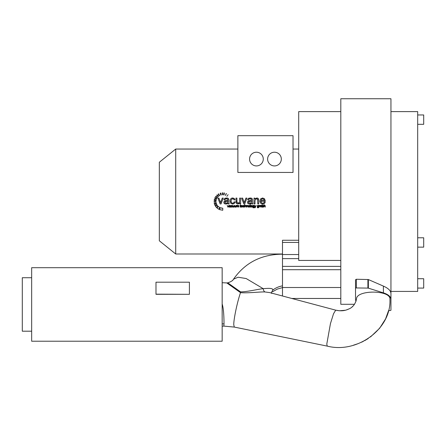 <?xml version="1.0" encoding="UTF-8"?>
<svg xmlns="http://www.w3.org/2000/svg" width="446" height="446" viewBox="0 0 446 446"><rect width="100%" height="100%" fill="white"/><g stroke="black" fill="none" stroke-linecap="round" stroke-linejoin="round"><path stroke-width="0.67" d="M222.164 282.725L226.769 282.915L240.511 292.643C247.324 293.323 260.771 291.684 264.991 291.963A3.674 2.559 89.5 0 1 263.263 288.701L246.164 278.533L238.08 277.228L233.492 279.218C245.138 262.627 261.467 254.281 282.491 254.192C261.467 254.281 245.138 262.627 233.492 279.218C233.029 280.495 231.123 281.699 227.778 282.836L240.522 291.857C247.151 291.935 259.544 288.846 263.263 288.701C270.382 287.965 273.51 288.467 272.657 290.218L271.447 292.531M240.522 291.857L240.511 292.643C237.255 302.042 233.643 319.241 233.765 324.788L234.306 327.08L223.875 326.115L224.02 323.835C223.981 320.562 223.959 309.457 222.164 303.999M264.991 291.963L269.763 292.604L335.715 310.16L333.524 313.755L330.441 323.64L326.784 344.122L327.264 346.118L234.306 327.08L223.875 326.115M356.521 299.327C355.49 289.705 390.98 289.71 389.943 299.327L389.943 299.338M327.258 346.118C357.213 353.879 391.17 328.975 389.943 299.712L389.943 299.327M222.164 304.462L222.164 267.695L31.66 267.695L31.66 341.223L222.164 341.223L222.164 304.462M31.66 331.2L22.3 331.2L22.3 277.724L31.66 277.724M242.568 206.258L242.345 205.589L242.568 206.336L241.264 206.336L241.425 206.777L242.072 206.844L242.25 206.57L241.793 206.933L241.264 206.336M227.828 201.007L224.968 201.899L225.13 203.025L227.014 203.041L227.666 202.356L227.638 201.079M251.494 201.007L248.639 201.899L248.801 203.025L250.685 203.041L251.338 202.356L251.31 201.079M264.216 200.276L260.994 200.46L261.507 199.25L260.994 200.46M264.238 200.46L263.865 199.362L262.649 198.793L261.507 199.25M230.214 206.258L229.473 206.431L229.406 206.866L229.969 206.866L230.214 206.258L229.729 206.37L230.214 206.258M242.256 206.097L241.28 206.097L241.777 205.595L241.437 205.729L242.256 206.097M248.69 206.766L248.545 206.264L248.69 206.766L248.545 206.264L248.69 206.766L249.42 206.76L249.42 205.762L249.058 205.595L248.545 206.264L248.69 205.762L249.42 205.762L249.42 206.76L249.058 206.933L248.69 206.766L248.69 205.762L249.42 205.762L249.42 206.76L249.058 206.933M251.304 206.766L251.159 206.264L251.304 206.766L251.159 206.264L251.304 206.766L252.04 206.76L252.035 205.762L251.672 205.595L251.159 206.264L251.304 205.762L252.035 205.762L252.04 206.76L251.672 206.933L251.304 206.766L251.304 205.762L252.035 205.762L252.04 206.76L251.672 206.933M253.846 206.732L253.98 206.242L253.501 206.888L253.027 206.23L253.161 206.732L253.846 206.732L253.841 205.757L253.161 205.757L253.027 206.23L253.161 205.757L253.841 205.757L253.846 206.732L253.161 206.732L253.027 206.23L253.161 205.757L253.841 205.757M258.329 206.732L258.468 206.242L257.989 206.888L257.509 206.23L257.643 206.732L258.329 206.732L258.323 205.757L257.649 205.757L257.509 206.23L257.649 205.757L258.323 205.757L258.329 206.732L257.643 206.732L257.509 206.23L257.649 205.757L258.323 205.757M262.259 206.247L262.343 206.704L263.056 206.76L263.062 205.757L262.399 205.762L262.259 206.247L262.399 205.762L263.062 205.757L262.722 206.933L262.343 206.704L262.399 205.762L263.062 205.757L262.722 206.933L262.343 206.704L262.399 205.762L262.343 206.704L262.259 206.247L262.722 206.933M237.874 156.875L237.874 172.44L293.022 172.44L293.022 135.679L237.874 135.679L237.874 156.875M237.874 149.048L175.707 149.048L175.707 253.991L159.334 240.79L159.334 162.249L175.707 149.048M282.491 253.991L175.707 253.991M298.703 149.048L293.022 149.048M214.292 203.421A8.686 8.686 0 0 0 214.375 203.766L216.288 203.253L216.126 202.451L214.164 202.729A8.686 8.686 0 0 0 214.219 203.075M216.288 203.253L214.375 203.766L214.164 202.729M216.059 201.52L214.08 201.52L214.091 201.062L216.07 201.168L216.059 201.52A6.707 6.707 0 0 1 216.07 201.168L214.091 201.062M216.288 199.786L214.375 199.273L216.288 199.786L216.143 200.471L214.186 200.159L214.375 199.273A8.686 8.686 0 0 0 214.303 199.563M216.55 199.005A6.707 6.707 0 0 1 216.789 198.476L216.55 199.005L214.716 198.264L215.028 197.578A8.686 8.686 0 0 0 214.916 197.801M216.789 198.476L215.028 197.578L216.789 198.476M217.208 197.768A6.707 6.707 0 0 1 217.481 197.388L217.208 197.768L215.569 196.664L215.92 196.173A8.686 8.686 0 0 0 215.803 196.335M217.481 197.388L215.92 196.173L217.481 197.388M218.111 196.697A6.707 6.707 0 0 1 218.456 196.379L218.111 196.697L216.734 195.27L217.185 194.869A8.686 8.686 0 0 0 217.029 194.997M218.456 196.379L217.185 194.869L218.456 196.379M219.215 195.833A6.707 6.707 0 0 1 219.616 195.599L219.215 195.833L218.166 194.155L218.691 193.848A8.686 8.686 0 0 0 218.512 193.949M219.616 195.599L218.691 193.848L219.616 195.599M220.803 195.108A6.707 6.707 0 0 1 221.255 194.986L220.803 195.108L220.229 193.213L220.815 193.057A8.686 8.686 0 0 0 220.614 193.107M221.255 194.986L220.815 193.057L221.255 194.986M222.415 194.824L222.314 192.845L222.766 192.834L222.766 194.813L222.415 194.824A6.707 6.707 0 0 1 222.766 194.813M223.976 192.917L223.697 194.88L223.976 192.917L224.422 192.995L224.048 194.935L223.697 194.88A6.707 6.707 0 0 1 224.048 194.935M226.161 193.525L225.386 195.348L226.161 193.525L226.434 193.648L225.386 195.348A6.707 6.707 0 0 1 225.598 195.443M228.135 194.696A8.686 8.686 0 0 0 228.112 194.673L226.897 196.234A6.707 6.707 0 0 1 226.986 196.307M214.604 204.491L216.466 203.811L216.845 204.669L215.1 205.595L214.604 204.491A8.686 8.686 0 0 0 214.749 204.865M215.485 206.247L217.141 205.171L217.86 206.091L216.416 207.44L215.485 206.247A8.686 8.686 0 0 0 215.769 206.665M216.957 207.975L218.278 206.504L219.722 207.496L218.824 209.258L216.957 207.975A8.686 8.686 0 0 0 217.542 208.455M219.51 209.57L220.252 207.736L222.766 208.226L222.766 210.205L219.51 209.57A8.686 8.686 0 0 0 220.302 209.849M222.236 198.113L223.245 198.113L221.049 203.928L220.129 203.928L217.916 198.113L218.958 198.113L220.575 202.768L222.236 198.113L220.681 202.423M228.82 201.703L229.132 203.928L228.107 203.928L227.906 203.209L225.771 204.056L224.293 203.593L223.78 202.395L224.483 201.046L227.828 200.237L227.549 199.133L226.429 198.799L225.403 199.044L224.918 199.903L223.953 199.775L224.383 198.777L225.252 198.191L227.783 198.163L228.464 198.604L228.82 200.176L228.385 198.52M228.82 201.492L228.82 200.176M235.098 201.977L234.105 201.988M235.109 201.921L234.295 203.493L232.689 204.056L230.772 203.281L230.047 201.04L230.359 199.395L231.307 198.342L232.695 197.985L234.245 198.464L235.003 199.769M234.022 199.836L233.57 199.089L234.061 199.97L235.014 199.819L234.245 198.464L232.405 197.996M231.507 199.351L232.734 198.793L233.57 199.089L232.734 198.793L231.524 199.329L231.061 201.012L231.507 202.718L232.678 203.248L233.648 202.891L234.139 201.798M239.758 203.928L239.758 203.069L237.913 204.056L236.291 203.365L235.928 198.113L236.915 198.113L236.971 202.378L238.114 203.209L239.491 202.367L239.658 198.113L240.639 198.113L240.639 203.928L239.758 203.928M245.902 198.113L246.917 198.113L244.715 203.928L243.8 203.928L241.587 198.113L242.624 198.113L244.246 202.768L245.902 198.113L244.352 202.423M252.492 201.703L252.804 203.928L251.773 203.928L251.577 203.209L249.437 204.056L247.965 203.593L247.452 202.395L248.154 201.046L251.494 200.237L251.221 199.133L250.1 198.799L249.074 199.044L248.584 199.903L247.625 199.775L248.054 198.777L248.924 198.191L251.449 198.163L252.135 198.604L252.492 200.176L252.057 198.52M252.492 201.492L252.492 200.176M258.741 200.354L258.741 203.928L257.755 203.928L257.643 199.496L256.545 198.838L255.458 199.239L255.006 200.75L255.006 203.928L254.019 203.928L254.019 198.113L254.906 198.113L254.906 198.938L256.757 197.985L257.716 198.175L258.379 198.671L258.741 200.354L258.63 199.195M265.153 202.473L265.247 202.177L264.166 202.216M265.247 202.177L264.355 203.566L262.688 204.056L260.665 203.276L259.923 201.068L260.681 198.793L262.638 197.985L264.539 198.777L265.275 201.274L260.938 201.274L261.479 202.74L262.694 203.248L263.619 202.963L264.227 202.055M227.906 207.134L227.243 205.389L227.906 207.134L228.843 205.389L228.04 206.788L227.243 205.389M227.928 206.437L228.04 206.788M230.236 206.922L229.595 207.173L228.999 206.676L230.214 206.03L230.13 205.695L229.054 205.89L229.445 205.411L230.404 205.539L230.515 206.007L230.203 205.405L229.183 205.589L229.054 205.89L229.796 205.595L230.214 206.03L228.999 206.676L229.595 207.173L230.604 207.134L230.404 205.539L229.445 205.411L229.054 205.89M230.515 206.403L230.532 206.927M231.022 206.849L230.883 206.269L231.095 206.938L232.154 207.005L231.675 207.173L232.399 206.531L232.154 207.005L232.399 206.531L231.318 206.771L231.669 206.933L231.184 206.258L231.318 206.771L231.323 205.757L231.184 206.258L231.686 205.595M230.883 206.269L231.675 205.35L232.372 205.901L231.675 205.35L230.883 206.269L230.972 205.773M231.675 205.35L232.372 205.901L232.137 205.495L231.257 205.455M233.793 207.134L232.751 206.966L232.645 205.389L233.303 206.922L234.061 205.389L233.793 207.134M235.666 207.134L234.624 206.966L234.512 205.389L235.17 206.922L235.928 205.389L235.666 207.134M238.616 205.495L238.214 205.35L238.755 205.935L238.755 207.134L238.147 205.606L237.724 207.134L237.116 205.606L236.391 207.134L236.391 205.389L237.673 205.656L238.214 205.35L238.755 205.935L238.214 205.35L236.871 205.428M240.489 206.805L240.768 205.389L240.472 204.781L239.965 205.623L240.216 206.972L240.177 206.626L240.338 207.106L240.768 206.872M240.963 206.275L241.186 205.595L241.186 206.938L240.963 206.275L241.186 206.938L241.793 207.173L241.186 206.938L241.793 207.173L242.557 206.609L242.29 207.028L242.557 206.609L241.425 206.777M241.186 205.595L242.345 205.589L241.186 205.595M242.981 206.849L242.836 206.269L243.053 206.938L243.633 207.173L243.053 206.938L243.633 207.173L244.358 206.531L244.113 207.005L244.358 206.531L243.276 206.771L243.627 206.933L243.276 206.771L243.282 205.757L243.276 206.771M242.836 206.269L243.633 205.35L244.33 205.901L243.633 205.35L242.836 206.269L242.931 205.773M244.04 205.946L243.282 205.757L244.04 205.946M245.969 205.639L246.03 207.134L245.367 205.606L244.609 207.134L244.609 204.725L244.904 204.725L244.904 205.589L245.763 205.428L246.03 206.03L245.763 205.428L244.904 205.589L245.763 205.428M247.786 205.556L247.898 207.134L247.24 205.606L246.482 207.134L246.482 205.389L247.591 205.411L247.898 206.063L247.591 205.411L246.744 205.639M248.238 206.236L249.058 205.35L249.643 205.589L249.771 206.766L249.058 207.173L248.461 206.938L248.238 206.264L248.461 206.938L249.058 207.173L249.871 206.236L249.643 205.589L248.506 205.545M250.212 207.134L250.212 204.725L250.507 204.725L250.507 207.134L250.212 207.134M250.858 206.236L251.672 205.35L252.258 205.589L252.386 206.766L251.672 207.173L251.081 206.938L250.853 206.264L251.081 206.938L251.672 207.173L252.486 206.236L252.258 205.589L251.126 205.545M253.913 207.741L253.473 207.842L254.175 207.474L254.259 205.389L253.479 205.35L253.986 205.6L253.072 205.467L253.479 205.35L252.72 206.253L252.81 205.79L252.921 206.877L252.72 206.253L252.921 206.877L253.958 206.905L253.473 207.134L253.958 206.905L253.936 207.284L253.958 206.905L253.785 207.513L252.782 207.279L253.473 207.842L252.966 207.702M254.883 207.842L254.66 207.529L255.201 207.139L254.538 205.389L255.201 207.139L254.694 207.808L255.307 207.557L256.132 205.389L255.469 206.409M255.218 206.398L254.538 205.389M255.307 207.557L256.132 205.389M257.554 207.323L257.264 207.279L257.454 207.702L257.264 207.279L257.955 207.842L257.454 207.702L258.658 207.474L258.741 205.389L257.297 205.79L257.559 205.467L257.403 206.877L257.208 206.253L257.403 206.877L258.44 206.905L257.961 207.134L258.44 206.905L258.267 207.513L257.554 207.323M258.741 206.899L258.658 207.474M261.412 205.495L261.01 205.35L261.551 205.935L261.551 207.134L260.949 205.606L260.52 207.134L259.918 205.606L259.187 207.134L259.187 205.389L260.475 205.656L261.01 205.35L261.551 205.935L261.01 205.35L259.672 205.428M262.265 206.916L262.744 207.173L261.986 207.134L261.986 204.725L262.281 204.725L262.281 205.584L263.062 205.416L263.502 206.236L262.744 207.173L262.265 206.916L263.279 206.927L263.447 205.879L263.062 205.416L262.281 205.584M265.214 205.639L265.281 207.134L264.617 205.606L263.859 207.134L263.859 204.725L264.155 204.725L264.155 205.589L265.013 205.428L265.281 206.03L265.013 205.428L264.155 205.589L265.013 205.428M225.358 201.581L226.217 201.386L225.358 201.581L224.834 202.367L224.968 201.899M225.13 203.025L224.834 202.367L225.152 203.041M227.666 202.356L227.014 203.041L227.666 202.356L227.828 201.369M214.242 199.864A8.686 8.686 0 0 0 214.186 200.159M214.916 205.232A8.686 8.686 0 0 0 215.1 205.595L216.845 204.669M216.706 204.385A6.707 6.707 0 0 1 216.578 204.101M216.081 207.061A8.686 8.686 0 0 0 216.416 207.44L217.86 206.091M217.603 205.801A6.707 6.707 0 0 1 217.364 205.489M218.166 208.884A8.686 8.686 0 0 0 218.824 209.258L219.722 207.496M219.215 207.206A6.707 6.707 0 0 1 218.73 206.877M221.935 210.166A8.686 8.686 0 0 0 222.766 210.205M222.125 208.193A6.707 6.707 0 0 1 221.489 208.104M221.478 208.098A6.707 6.707 0 0 1 220.859 207.947M220.207 201.592L218.958 198.113M220.932 201.687L220.82 202.01M227.906 203.209L228.107 203.928L227.906 203.209M226.596 203.95L227.053 203.783M227.254 203.677L227.75 203.337M226.306 200.549L224.483 201.046L223.78 202.395L224.293 203.593L226.05 204.045M224.115 203.404L224.466 203.727M224.633 200.956L223.892 201.787M226.072 200.577L225.297 200.7M227.532 199.117L227.828 200.237M225.392 199.055L226.618 198.805M225.531 198.108L224.271 198.933M224.483 198.665L223.981 199.652M225.252 198.191L224.884 198.358M228.787 199.362L227.783 198.163L226.457 197.985M227.588 198.096L227.309 198.041M229.132 203.928L228.882 203.231M232.634 204.056L232.912 204.051M230.064 200.639L230.805 203.32M230.498 199.122L230.231 199.73M231.563 198.214L231.078 198.487M232.115 198.041L231.836 198.113M232.734 198.793L233.57 199.089M231.067 201.297L231.061 201.012M235.967 202.529L235.928 201.715L236.291 203.365L237.913 204.056L239.758 203.069M236.971 202.378L238.114 203.209L239.491 202.367L238.945 202.986L237.367 202.991L236.915 201.336M243.873 201.592L242.624 198.113M244.603 201.687L244.486 202.01M251.577 203.209L251.773 203.928L251.577 203.209M250.267 203.95L250.719 203.783M250.925 203.677L251.421 203.337M249.977 200.549L248.154 201.046L247.452 202.395L247.965 203.593L249.721 204.045M247.786 203.404L248.138 203.727M248.299 200.956L247.563 201.787M249.738 200.577L248.968 200.7M251.198 199.117L251.494 200.237M249.063 199.055L250.29 198.805M249.202 198.108L247.943 198.933M248.149 198.665L247.653 199.652M248.924 198.191L248.556 198.358M252.453 199.362L251.449 198.163L250.122 197.985M252.804 203.928L252.553 203.231M249.03 201.581L249.888 201.386L249.03 201.581L248.506 202.367L248.639 201.899M251.338 202.356L250.685 203.041L251.338 202.356L251.494 201.369M258.697 199.496L258.379 198.671L256.757 197.985L254.906 198.938M257.838 198.23L257.498 198.091M257.643 199.496L257.755 200.393L257.231 199.016L257.643 199.496M256.545 198.838L257.231 199.016L256.545 198.838M264.194 203.677L264.528 203.421M260.665 203.276L262.688 204.056M259.94 201.514L259.99 201.86M265.281 201.007L264.539 198.777L262.638 197.985L260.642 198.832M261.027 201.887L260.938 201.274M263.619 202.963L262.672 203.248M228.179 207.134L228.843 205.389M229.211 206.269L229.155 207.033L229.924 207.117M228.999 206.676L229.595 207.173M229.684 206.13L230.214 206.03M229.489 205.667L230.13 205.695M230.214 206.37L229.668 206.944L229.316 206.665L229.729 206.37M229.668 206.944L229.316 206.665M232.11 206.498L231.959 206.821M231.095 206.938L231.675 207.173L232.399 206.531M231.184 206.258L231.323 205.757M232.645 206.47L232.951 207.117L233.793 206.877M232.661 206.749L233.241 207.173M233.715 206.665L233.765 206.325L233.548 206.849L233.074 206.855L232.94 206.359M234.512 206.47L234.819 207.117L235.666 206.877M234.529 206.749L235.109 207.173M235.583 206.665L235.633 206.325L235.421 206.849L234.947 206.855L234.808 206.359M237.673 205.656L238.214 205.35L237.673 205.656L237.183 205.35M238.147 205.606L237.724 206.119L238.147 205.606L238.459 206.035M237.356 205.706L237.428 206.002L236.887 205.673L236.687 206.23L236.731 205.862M240.338 207.106L240.812 207.134M240.177 206.626L240.216 206.972M241.186 206.938L241.793 207.173L242.557 206.609M242.345 205.589L241.777 205.35L242.345 205.589M241.777 205.595L242.145 205.768M244.068 206.498L243.917 206.821M243.053 206.938L243.633 207.173L244.358 206.531M243.633 205.35L243.215 205.455M243.282 205.757L243.644 205.595M245.635 205.706L245.735 206.03L245.635 205.706M244.954 205.857L245.367 205.606M247.591 205.411L247.301 205.35M246.911 205.729L247.24 205.606L246.777 206.18L246.911 205.729M249.643 205.589L249.058 205.35L249.715 205.678M249.771 206.766L249.058 207.173L248.461 206.938L249.476 207.067L249.871 206.236M248.545 206.264L248.69 205.762L248.545 206.264M252.258 205.589L251.672 205.35L252.336 205.678M252.386 206.766L251.672 207.173L251.081 206.938L252.09 207.067L252.486 206.236M251.159 206.264L251.304 205.762L251.159 206.264M253.467 207.596L253.166 207.513M252.72 206.253L252.921 206.877L253.958 206.905L253.936 207.284M253.072 205.467L252.81 205.79M253.986 205.6L253.479 205.35M254.175 207.474L254.259 206.899M253.027 206.23L253.161 206.732M255.173 207.212L254.828 207.552M257.955 207.596L257.654 207.513M257.208 206.253L257.403 206.877L258.44 206.905L258.418 207.284M257.559 205.467L257.297 205.79M258.468 205.6L257.961 205.35M257.955 207.842L258.396 207.741M257.509 206.23L257.643 206.732M260.297 205.433L261.01 205.35L260.475 205.656M260.949 205.606L260.52 206.119L260.949 205.606L261.256 206.035M260.152 205.706L260.224 206.002L259.683 205.673L259.483 206.23L259.533 205.862M263.447 205.879L263.062 205.416M262.744 207.173L263.279 206.927M263.196 206.258L263.056 206.76M264.885 205.706L264.985 206.03L264.885 205.706M264.155 206.18L264.617 205.606M249.57 159.071A6.852 6.852 0 0 1 256.422 152.22A6.852 6.852 0 0 1 263.274 159.071A6.852 6.852 0 0 1 256.422 165.923A6.852 6.852 0 0 1 249.57 159.071M281.32 159.071A6.852 6.852 0 0 0 274.468 152.22A6.852 6.852 0 0 0 267.617 159.071A6.852 6.852 0 0 0 274.468 165.923A6.852 6.852 0 0 0 281.32 159.071M340.811 260.431L298.703 260.431L298.703 111.611L340.811 111.611M390.947 293.524L390.947 98.744L340.811 98.744L340.811 287.508L282.491 287.508L282.491 240.255L298.703 240.255M340.811 287.508L340.811 304.295L354.503 304.295M356.053 301.256A17.712 7.905 0 0 1 355.518 299.327L355.518 279.809L356.376 279.252L368.363 279.553L383.393 286.098C388.288 288.255 390.808 290.72 390.947 293.496L390.947 304.295M355.518 288.328A0.836 0.374 0 0 1 356.376 287.954L367.905 288.088A0.836 0.374 0 0 1 368.363 288.155L383.393 292.855A17.712 7.905 0 0 1 390.947 299.327A17.712 7.905 180 0 1 390.947 299.366M390.947 293.496L390.947 310.132A0.836 0.374 0 0 1 390.133 310.505L388.594 310.527L385.584 318.879L379.646 328.256L370.481 336.959M390.947 111.611L417.685 111.611L417.685 291.422L390.947 291.422M417.685 114.956L423.7 114.956L423.7 124.311L417.685 124.311M417.685 237.785L423.7 237.785L423.7 247.14L417.685 247.14M417.685 278.722L423.7 278.722L423.7 288.083L417.685 288.083M282.491 295.993L282.491 287.508M340.811 298.469L291.784 298.469M189.411 294.159L189.411 282.195L155.989 282.195L155.989 294.31L189.411 294.31L155.989 294.159M271.698 293.462L271.441 292.654L272.657 290.218C275.388 288.005 278.666 286.549 282.491 285.858M222.164 323.896L224.02 323.835M356.376 279.252L356.376 287.954M367.905 279.452L367.905 288.088M368.363 279.553L368.363 288.155M383.393 286.098L383.393 292.855M340.811 266.39L282.491 266.39M298.703 258.619L282.491 258.619M340.811 269.707L282.491 269.707M298.703 242.418L282.491 242.418M298.703 254.527L282.491 254.527M231.641 281.131L232.054 280.807M232.372 280.534L232.779 280.127M353.405 345.215L358.567 343.487M361.511 342.238L363.373 341.329M364.627 340.672L368.229 338.52M356.538 298.993C355.356 304.189 352.619 307.595 348.326 309.201C344.669 310.918 340.465 311.236 335.715 310.16L339.462 310.767L345.243 310.254M346.592 309.87L348.861 308.955M352.128 306.848L352.691 306.352M282.491 287.614L277.273 289.108L272.651 291.701M222.164 326.177L223.881 326.115M226.769 282.915L227.778 282.836"/></g></svg>
